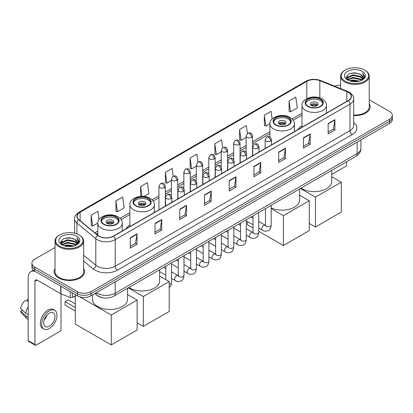<?xml version="1.0" encoding="UTF-8"?>
<svg xmlns="http://www.w3.org/2000/svg" width="413" height="413" viewBox="0 0 413 413"><rect width="100%" height="100%" fill="white"/><g stroke="black" fill="none" stroke-linecap="round" stroke-linejoin="round"><path stroke-width="0.62" d="M129.863 225.064A16.856 9.731 0 0 0 126.032 228.828M301.98 125.691A16.856 9.731 0 0 0 298.145 129.46M103.539 297.871A9.54 5.508 180 0 1 97.504 295.615L94.954 293.509M55.027 247.49L34.707 259.225A9.54 5.508 0 0 0 31.915 263.117L31.915 267.273A9.54 5.508 0 0 0 34.707 271.165L77.432 295.837A9.54 5.508 0 0 0 90.927 295.837L389.557 123.425A9.54 5.508 0 0 0 392.35 119.527L392.35 117.452A9.54 5.508 0 0 1 389.557 121.345A9.54 5.508 0 0 0 392.35 117.452L392.35 115.372A9.54 5.508 0 0 0 389.557 111.479L369.237 99.745M31.915 263.117A9.54 5.508 0 0 0 34.707 267.015L77.432 291.681A9.54 5.508 0 0 0 90.927 291.681L90.927 293.757L389.557 121.345L90.927 293.757A9.54 5.508 0 0 1 77.432 293.757A9.54 5.508 0 0 0 90.927 293.757L90.927 295.837M34.707 267.015L34.707 269.09L77.432 293.757L34.707 269.09A9.54 5.508 0 0 1 31.915 265.198A9.54 5.508 0 0 0 34.707 269.09L34.707 271.165M55.027 268.62A15.266 8.812 0 0 0 54.072 271.687A15.266 8.812 0 0 0 58.543 277.918A15.266 8.812 0 0 0 75.181 279.828A15.266 8.812 0 0 0 84.603 271.687A15.266 8.812 0 0 0 83.648 268.62A15.266 8.812 0 0 1 84.603 271.687A15.266 8.812 0 0 1 75.181 279.828A15.266 8.812 0 0 1 58.543 277.918A15.266 8.812 0 0 1 54.072 271.687A15.266 8.812 0 0 1 55.027 268.62M348.18 92.264A10.175 5.875 180 0 1 351.158 96.42A10.175 5.875 180 0 1 348.18 100.571L113.415 236.112A10.175 5.875 180 0 1 97.881 235.327L78.986 219.752A10.175 5.875 180 0 1 77.148 216.381A10.175 5.875 180 0 1 80.127 212.225L306.807 81.356A10.175 5.875 180 0 1 319.838 80.695L346.822 91.603A10.175 5.875 180 0 1 348.18 92.264M348.36 92.161A10.433 6.025 0 0 0 346.966 91.485L319.987 80.576A10.433 6.025 0 0 0 306.627 81.253L79.946 212.122A10.433 6.025 0 0 0 78.78 219.835L97.674 235.415A10.433 6.025 0 0 0 113.59 236.215L348.36 100.674A10.433 6.025 0 0 0 348.36 92.161M130.281 237.774L130.281 248.161L137.023 244.269L137.023 233.882L130.281 237.774M130.281 246.318L135.474 243.319L136.997 234.228A2.545 1.471 -120 0 0 137.023 233.882M135.428 243.345L137.023 244.269M155.014 223.495L155.014 233.882L161.762 229.984L161.762 219.597L155.014 223.495M155.014 232.039L160.208 229.039L161.731 219.943A2.545 1.471 -120 0 0 161.762 219.597M160.167 229.065L161.762 229.984M179.748 209.215L179.748 219.597L186.495 215.705L186.495 205.318L179.748 209.215M179.748 217.759L184.947 214.755L186.469 205.664A2.545 1.471 -120 0 0 186.495 205.318M184.9 214.786L186.495 215.705M204.487 194.931L204.487 205.318L211.234 201.425L211.234 191.038L204.487 194.931M204.487 203.475L209.68 200.475L211.203 191.384A2.545 1.471 -120 0 0 211.234 191.038M209.639 200.501L211.234 201.425M328.165 123.528L328.165 133.915L334.912 130.018L334.912 119.631L328.165 123.528M328.165 132.072L333.363 129.068L334.886 119.977A2.545 1.471 -120 0 0 334.912 119.631M333.317 129.099L334.912 130.018M303.431 137.808L303.431 148.195L310.173 144.297L310.173 133.915L303.431 137.808M303.431 146.352L308.625 143.352L310.148 134.256A2.545 1.471 -120 0 0 310.173 133.915M308.578 143.378L310.173 144.297M278.692 152.087L278.692 162.474L285.44 158.582L285.44 148.195L278.692 152.087M278.692 160.631L283.891 157.632L285.414 148.541A2.545 1.471 -120 0 0 285.44 148.195M283.845 157.658L285.44 158.582M253.959 166.372L253.959 176.759L260.706 172.861L260.706 162.474L253.959 166.372M253.959 174.916L259.152 171.911L260.675 162.82A2.545 1.471 -120 0 0 260.706 162.474M259.106 171.942L260.706 172.861M229.22 180.651L229.22 191.038L235.968 187.141L235.968 176.754L229.22 180.651M229.22 189.195L234.419 186.196L235.942 177.1A2.545 1.471 -120 0 0 235.968 176.754M234.372 186.222L235.968 187.141M353.704 115.588A15.266 8.812 0 0 0 370.193 106.807A15.266 8.812 0 0 0 369.237 103.735A15.266 8.812 0 0 1 370.193 106.807A15.266 8.812 0 0 1 353.704 115.588M90.927 291.681L389.557 119.269A9.54 5.508 0 0 0 392.35 115.372M340.617 85.207A9.54 5.508 0 0 0 334.628 86.188M143.961 196.428L148.892 193.578L147.369 182.727L140.621 186.624L140.621 196.392M115.888 200.904L117.411 211.755L124.158 207.863L122.635 197.011L115.888 200.904L115.996 211.229M99.043 219.458L97.896 211.291L91.149 215.183L91.258 225.508M222.669 147.684L221.575 139.883L214.832 143.781L214.941 154.106M247.408 133.425L246.313 125.604L239.566 129.496L239.674 139.821M272.121 118.965L271.047 111.324L264.305 115.217L264.413 125.542M289.038 100.937L290.561 111.789L297.308 107.891L295.785 97.04L289.038 100.937L289.146 111.262M173.202 176.253L172.102 168.447L165.36 172.34L165.468 182.665M197.935 161.963L196.841 154.168L190.094 158.06L190.202 168.385M190.094 158.06L191.617 168.912L196.314 166.202M191.617 168.912L190.094 168.344M214.832 143.781L216.355 154.632L221.229 151.819M216.355 154.632L214.832 154.064M239.566 129.496L241.089 140.353L246.143 137.431M241.089 140.353L239.566 139.78M264.305 115.217L265.827 126.068L269.916 123.709M265.827 126.068L264.305 125.5M290.561 111.789L289.038 111.221M165.36 172.34L166.883 183.196L171.4 180.584M166.883 183.196L165.36 182.623M140.621 186.624L141.984 196.335M117.411 211.755L115.888 211.188M91.149 215.183L92.672 226.04L97.798 223.077M92.672 226.04L91.149 225.467M331.716 174.477L345.48 166.527A1.59 0.919 120 0 0 346.605 164.581L346.605 161.798M345.258 81.227A13.675 7.893 0 0 0 364.596 81.227A13.675 7.893 0 0 0 364.596 70.06L365.046 70.324A14.31 8.26 0 0 1 369.237 76.162A14.31 8.26 0 0 1 360.404 83.798A14.31 8.26 0 0 1 344.809 82.006A14.31 8.26 0 0 1 340.617 76.162A14.31 8.26 0 0 1 344.809 70.324L345.258 70.06A13.675 7.893 0 0 0 345.258 81.227M353.704 115.036A14.31 8.26 0 0 0 369.237 106.807L369.237 76.162M349.568 80.855L352.867 80.008L359.558 81.082M350.513 81.144L352.867 80.659L358.582 81.325M347.509 79.792L352.867 77.412L360.549 79.033L361.783 80.06M347.839 80.065L352.867 78.062L360.549 79.683L361.442 80.365M347.07 79.353L347.245 77.629L352.867 74.815L360.549 76.436L362.65 78.821M346.997 79.038L347.245 78.279L352.867 75.465L360.549 77.086L362.5 79.131M361.36 80.432A7.95 4.589 0 0 0 362.877 77.737A7.95 4.589 0 0 0 360.549 74.49L362.872 77.892M362.346 71.361A10.495 6.061 0 0 0 347.529 71.346A10.495 6.061 0 0 0 347.457 79.905A10.495 6.061 0 0 0 347.503 79.931A10.495 6.061 0 0 0 362.392 79.905A10.495 6.061 0 0 0 362.346 71.361M360.549 74.49L354.834 72.786L348.964 73.865L346.244 76.942L348.051 80.22M362.01 80.117L364.545 76.901L364.596 76.322L362.531 72.874L363.832 76.735L361.442 80.396M365.046 70.324L364.596 70.06A13.675 7.893 0 0 0 345.258 70.06M362.531 72.874L364.596 76.451M348.83 73.932L352.423 73.044L358.861 73.622M346.347 78.109L347.519 77.19M350.1 76.09L352.423 75.641L358.634 76.152M350.1 78.687L352.423 78.238L358.634 78.749M350.58 81.16L352.423 80.834L358.572 81.325M346.28 77.856L348.205 76.488M347.302 79.601L348.205 79.084M320.297 99.275A8.585 4.956 0 0 0 310.937 98.201A8.585 4.956 0 0 0 305.635 102.78A8.585 4.956 0 0 0 308.15 106.286A8.585 4.956 0 0 0 317.509 107.359A8.585 4.956 0 0 0 322.811 102.78A8.585 4.956 0 0 0 320.297 99.275M322.734 103.431A8.585 4.956 0 0 0 320.297 100.571A8.585 4.956 0 0 0 311.464 99.383A8.585 4.956 0 0 0 305.713 103.431M301.005 188.121A17.491 10.098 0 0 0 301.857 188.648A17.491 10.098 0 0 0 320.916 190.837A17.491 10.098 0 0 0 331.716 181.508L331.716 170.393M316.921 102.522A3.815 2.204 0 0 0 312.765 102.042A3.815 2.204 0 0 0 310.406 104.076A3.815 2.204 0 0 0 311.526 105.635A3.815 2.204 0 0 0 315.682 106.115A3.815 2.204 0 0 0 318.041 104.076A3.815 2.204 0 0 0 316.921 102.522M317.7 104.985A3.815 2.204 0 0 0 316.921 104.339A3.815 2.204 0 0 0 310.746 104.985M311.139 105.377A5.09 2.937 180 0 1 317.081 105.284L317.081 105.537M311.557 105.656A4.45 2.571 180 0 1 316.626 105.547L317.081 105.284M316.549 105.826L316.626 105.547M315.46 227.016L315.46 197.151L341.319 182.221L341.319 212.086L315.46 227.016L309.254 223.433M315.46 197.151L300.411 188.467M331.716 176.676L341.319 182.221M288.228 117.788A8.585 4.956 0 0 0 278.873 116.714A8.585 4.956 0 0 0 273.571 121.293A8.585 4.956 0 0 0 276.085 124.798A8.585 4.956 0 0 0 285.445 125.872A8.585 4.956 0 0 0 290.742 121.293A8.585 4.956 0 0 0 288.228 117.788M290.669 121.943A8.585 4.956 0 0 0 288.228 119.089A8.585 4.956 0 0 0 279.4 117.896A8.585 4.956 0 0 0 273.643 121.943M271.191 207.889A17.491 10.098 0 0 0 289.709 209.133A17.491 10.098 0 0 0 299.647 200.021L299.647 188.906M284.856 121.035A3.815 2.204 0 0 0 280.695 120.555A3.815 2.204 0 0 0 278.341 122.594A3.815 2.204 0 0 0 279.456 124.148A3.815 2.204 0 0 0 283.617 124.628A3.815 2.204 0 0 0 285.972 122.594A3.815 2.204 0 0 0 284.856 121.035M285.631 123.502A3.815 2.204 0 0 0 284.856 122.852A3.815 2.204 0 0 0 278.682 123.502M279.074 123.89A5.09 2.937 180 0 1 285.016 123.797L285.016 124.05M279.493 124.168A4.45 2.571 180 0 1 284.557 124.06L285.016 123.797M284.48 124.339L284.557 124.06M283.395 245.529L283.395 215.669L309.254 200.739L309.254 230.599L283.395 245.529L258.729 231.29M253.009 227.986L247.413 224.755L247.413 221.544M283.395 215.669L271.191 208.622M299.647 195.189L309.254 200.739M148.179 198.643A8.585 4.956 0 0 0 138.82 197.569A8.585 4.956 0 0 0 133.518 202.148A8.585 4.956 0 0 0 136.037 205.653A8.585 4.956 0 0 0 145.391 206.732A8.585 4.956 0 0 0 150.693 202.148A8.585 4.956 0 0 0 148.179 198.643M150.621 202.798A8.585 4.956 0 0 0 148.179 199.944A8.585 4.956 0 0 0 139.346 198.756A8.585 4.956 0 0 0 133.595 202.798M128.887 287.494A17.491 10.098 0 0 0 129.739 288.021A17.491 10.098 0 0 0 148.799 290.21A17.491 10.098 0 0 0 159.599 280.881L159.599 269.766M144.803 201.89A3.815 2.204 0 0 0 140.647 201.415A3.815 2.204 0 0 0 138.288 203.449A3.815 2.204 0 0 0 139.408 205.008A3.815 2.204 0 0 0 143.569 205.483A3.815 2.204 0 0 0 145.923 203.449A3.815 2.204 0 0 0 144.803 201.89M145.583 204.358A3.815 2.204 0 0 0 144.803 203.707A3.815 2.204 0 0 0 138.629 204.358M139.021 204.745A5.09 2.937 180 0 1 144.968 204.652L144.968 204.91M139.439 205.024A4.45 2.571 180 0 1 144.509 204.92L144.968 204.652M144.431 205.194L144.509 204.92M143.342 326.384L143.342 296.524L169.206 281.594L169.206 311.454L143.342 326.384L137.137 322.801M143.342 296.524L128.293 287.835M159.599 276.049L169.206 281.594M116.11 217.161A8.585 4.956 0 0 0 106.755 216.082A8.585 4.956 0 0 0 101.453 220.666A8.585 4.956 0 0 0 103.968 224.171A8.585 4.956 0 0 0 113.327 225.245A8.585 4.956 0 0 0 118.624 220.666A8.585 4.956 0 0 0 116.11 217.161M118.552 221.311A8.585 4.956 0 0 0 116.11 218.456A8.585 4.956 0 0 0 107.282 217.269A8.585 4.956 0 0 0 101.526 221.311M92.548 294.897L92.548 299.394A17.491 10.098 0 0 0 97.674 306.534A17.491 10.098 0 0 0 116.734 308.723A17.491 10.098 0 0 0 127.529 299.394L127.529 288.279M112.739 220.403A3.815 2.204 0 0 0 108.578 219.928A3.815 2.204 0 0 0 106.224 221.962A3.815 2.204 0 0 0 107.344 223.521A3.815 2.204 0 0 0 111.5 223.996A3.815 2.204 0 0 0 113.854 221.962A3.815 2.204 0 0 0 112.739 220.403M113.518 222.87A3.815 2.204 0 0 0 112.739 222.22A3.815 2.204 0 0 0 106.564 222.87M106.957 223.263A5.09 2.937 180 0 1 112.899 223.17L112.899 223.423M107.375 223.536A4.45 2.571 180 0 1 112.439 223.433L112.899 223.17M112.367 223.712L112.439 223.433M75.295 311.015L65.063 305.104L65.063 301.624L75.295 307.535M111.278 344.896L111.278 315.036L137.137 300.106L137.137 329.966L111.278 344.896L75.295 324.128L75.295 295.77M111.278 315.036L79.688 296.797M127.529 294.562L137.137 300.106M65.063 301.624L68.212 299.807L75.295 303.901M72.316 292.879L72.316 297.489L76.307 295.187M35.182 271.444A12.72 7.346 -120 0 0 30.82 271.708A12.72 7.346 -120 0 0 28.187 277.531L28.187 340.627L34.935 344.519L34.935 281.423A3.18 1.838 60 0 1 35.59 279.968A3.18 1.838 60 0 1 37.18 280.128L60.696 293.7L60.696 286.173M34.935 344.519A1.59 0.919 120 0 0 35.26 345.247L28.518 341.355A1.59 0.919 -60 0 1 28.187 340.627M35.26 345.247A1.59 0.919 120 0 0 36.055 345.17L59.895 331.407A1.59 0.919 120 0 0 61.016 329.46L61.016 293.85M72.316 297.489A1.59 0.919 180 0 1 70.282 297.592L60.907 293.803A1.59 0.919 180 0 1 60.696 293.7M49.323 326.187A7.95 4.589 120 0 0 54.516 319.182A7.95 4.589 120 0 0 53.298 312.811A7.95 4.589 120 0 0 49.323 313.209A7.95 4.589 120 0 0 44.129 320.214A7.95 4.589 120 0 0 45.347 326.585A7.95 4.589 120 0 0 49.323 326.187M44.186 320.029A7.95 4.589 120 0 0 47.041 315.083M28.187 299.384L27.511 299.182L27.511 300.778L28.187 301.17M54.733 310.333L53.38 309.554A10.81 6.241 120 0 0 47.975 310.091A10.81 6.241 120 0 0 40.913 319.621A10.81 6.241 120 0 0 42.57 328.283L43.917 329.063A10.81 6.241 120 0 0 49.323 328.526A10.81 6.241 120 0 0 56.39 319.001A10.81 6.241 120 0 0 54.733 310.333A10.81 6.241 120 0 0 49.323 310.87A10.81 6.241 120 0 0 42.26 320.4A10.81 6.241 120 0 0 43.917 329.063M28.187 306.818A10.495 6.061 120 0 0 25.797 313.286L20.65 308.47A8.27 4.775 120 0 1 25.265 300.478L28.187 301.366M28.187 314.665L25.797 313.286M23.433 311.077L22.034 310.266L20.65 311.066L25.797 315.883L28.187 317.261M25.797 315.883A10.495 6.061 120 0 0 27.093 318.815A10.495 6.061 120 0 0 27.888 319.44L28.187 319.61M28.187 298.991A8.27 4.775 120 0 0 27.511 299.182M20.65 311.066A8.27 4.775 120 0 0 21.626 313.126L27.093 318.815M59.668 246.112A13.675 7.893 0 0 0 79.007 246.112A13.675 7.893 0 0 0 79.007 234.945L79.456 235.204A14.31 8.26 0 0 1 83.648 241.047A14.31 8.26 0 0 1 74.815 248.683A14.31 8.26 0 0 1 59.219 246.891A14.31 8.26 0 0 1 55.027 241.047A14.31 8.26 0 0 1 59.219 235.204L59.668 234.945A13.675 7.893 0 0 0 59.668 246.112M55.027 241.047L55.027 271.687A14.31 8.26 0 0 0 59.219 277.531A14.31 8.26 0 0 0 74.815 279.322A14.31 8.26 0 0 0 83.648 271.687L83.648 241.047M63.979 245.74L67.283 244.894L73.968 245.962M64.924 246.024L67.283 245.539L72.993 246.205M61.919 244.677L67.283 242.297L74.959 243.918L76.193 244.94M62.249 244.945L67.283 242.942L74.959 244.563L75.853 245.25M61.48 244.233L61.661 242.514L67.283 239.7L74.959 241.321L77.061 243.706M61.413 243.918L61.661 243.159L67.283 240.345L74.959 241.966L76.911 244.016M75.77 245.317A7.95 4.589 0 0 0 77.288 242.617A7.95 4.589 0 0 0 74.959 239.37L77.283 242.777M76.761 236.241A10.495 6.061 0 0 0 61.94 236.231A10.495 6.061 0 0 0 61.873 244.785A10.495 6.061 0 0 0 61.919 244.811A10.495 6.061 0 0 0 76.803 244.785A10.495 6.061 0 0 0 76.761 236.241M74.959 239.37L69.245 237.666L63.38 238.745L60.654 241.822L62.461 245.1M76.426 244.997L78.96 241.781L79.007 241.202L76.947 237.754L78.248 241.62L75.858 245.276M79.456 235.204L79.007 234.945A13.675 7.893 0 0 0 59.668 234.945M76.947 237.754L79.007 241.337M63.241 238.812L66.834 237.929L73.277 238.507M60.757 242.994L61.935 242.07M64.516 240.975L66.834 240.526L73.044 241.032M64.516 243.572L66.834 243.123L73.044 243.629M64.991 246.045L66.834 245.72L72.982 246.21M60.69 242.736L62.616 241.368M61.718 244.486L62.616 243.964M96.368 292.693A12.72 7.346 0 0 0 97.22 293.24A12.72 7.346 0 0 0 115.212 293.24L357.173 153.543A12.72 7.346 0 0 0 360.9 148.35C360.993 151.509 359.31 154.209 355.856 156.455L113.895 296.152A6.36 3.671 60 0 0 115.212 293.24L115.212 281.816M357.173 142.118L357.173 153.543A6.36 3.671 60 0 1 355.856 156.455M95.852 292.993A6.36 4.254 129.5 0 0 96.962 295.058L95.031 293.467M389.557 123.425L389.557 119.269M77.432 295.837L77.432 291.681M353.704 122.589A15.9 9.179 180 0 1 352.227 134.586L117.462 270.128A3.18 1.838 60 0 1 115.212 266.235L349.976 130.694A12.72 7.346 0 0 0 353.704 125.5L353.704 98.908A12.72 7.346 180 0 1 349.976 104.102A3.18 1.838 -120 0 0 348.36 100.674M117.462 270.128A15.9 9.179 180 0 1 94.975 270.128A15.9 9.179 180 0 1 93.193 268.904L83.648 261.037M97.674 235.415A3.18 2.127 129.5 0 0 95.795 238.662L95.795 265.254A12.72 7.346 0 0 0 97.22 266.235A12.72 7.346 0 0 0 115.212 266.235L115.212 239.643A12.72 7.346 180 0 1 95.795 238.662L76.906 223.087A12.72 7.346 180 0 1 74.603 218.875L74.603 233.242M353.704 98.908C354.127 96.926 352.666 94.706 349.321 92.259L347.648 91.449A3.18 1.487 112 0 0 346.966 91.485M347.648 91.449L320.664 80.54C315.398 78.677 310.4 78.95 305.666 81.356A3.18 1.838 60 0 1 306.627 81.253M79.946 212.122A3.18 1.838 -120 0 0 78.986 212.225C75.687 214.6 74.226 216.815 74.603 218.875M78.78 219.835A3.18 2.127 129.5 0 0 76.906 223.087L76.906 233.949M320.664 80.54A3.18 1.487 112 0 0 319.987 80.576M113.59 236.215A3.18 1.838 60 0 1 115.212 239.643L349.976 104.102L349.976 130.694A3.18 1.838 60 0 0 352.227 134.586M83.648 255.239L95.795 265.254A3.18 2.127 -50.5 0 1 93.193 268.904M80.127 212.225L80.127 220.692M346.822 91.603L346.822 101.355M319.838 80.695L319.838 97.855M327.127 112.728L326.466 112.46M306.807 81.356L306.807 98.609M301.98 113.224L292.136 118.908M269.911 131.737L252.508 141.788M246.143 145.459L240.046 148.979M233.686 152.65L227.589 156.171M221.229 159.846L215.132 163.367M208.771 167.038L202.675 170.559M196.314 174.229L190.217 177.75M183.857 181.421L177.76 184.941M171.4 188.617L165.298 192.138M158.938 195.808L152.087 199.763M129.863 212.597L120.018 218.281M97.798 231.11L94.835 232.818M229.22 180.982L235.942 177.1M253.959 166.697L260.675 162.82M278.692 152.418L285.414 148.541M303.431 138.138L310.148 134.256M328.165 123.854L334.886 119.977M204.487 195.261L211.203 191.384M179.748 209.541L186.469 205.664M155.014 223.825L161.731 219.943M130.281 238.105L136.997 234.228M307.814 106.482A9.065 5.235 0 0 0 320.633 106.482A9.065 5.235 0 0 0 320.633 99.079A9.065 5.235 0 0 0 307.814 99.079A9.065 5.235 0 0 0 307.814 106.482M326.466 113.105L326.466 105.377A12.245 7.067 180 0 1 318.908 111.908A12.245 7.067 180 0 1 305.568 110.374A12.245 7.067 180 0 1 301.98 105.377L301.98 127.245M275.75 124.994A9.065 5.235 0 0 0 288.568 124.994A9.065 5.235 0 0 0 288.568 117.591A9.065 5.235 0 0 0 275.75 117.591A9.065 5.235 0 0 0 275.75 124.994M294.402 131.623L294.402 123.89A12.245 7.067 180 0 1 286.844 130.42A12.245 7.067 180 0 1 273.499 128.887A12.245 7.067 180 0 1 269.911 123.89L269.911 136.987M135.696 205.85A9.065 5.235 0 0 0 148.515 205.85A9.065 5.235 0 0 0 148.515 198.452A9.065 5.235 0 0 0 135.696 198.452A9.065 5.235 0 0 0 135.696 205.85M154.348 212.478L154.348 204.745A12.245 7.067 180 0 1 146.791 211.275A12.245 7.067 180 0 1 133.451 209.747A12.245 7.067 180 0 1 129.863 204.745L129.863 226.618M103.632 224.362A9.065 5.235 0 0 0 116.451 224.362A9.065 5.235 0 0 0 116.451 216.964A9.065 5.235 0 0 0 103.632 216.964A9.065 5.235 0 0 0 103.632 224.362M122.284 230.991L122.284 223.263A12.245 7.067 180 0 1 114.726 229.793A12.245 7.067 180 0 1 101.381 228.26A12.245 7.067 180 0 1 97.798 223.263L97.798 235.26M270.577 141.04A3.18 1.838 0 0 0 271.506 139.744C270.216 135.66 268.961 136.476 266.736 136.987A3.18 1.838 60 0 1 268.326 137.147A3.18 1.838 -120 0 1 270.577 141.04A3.18 1.838 0 0 1 266.08 141.04A3.18 1.838 0 0 1 265.146 139.744L266.736 136.987M258.729 228.074L262.4 230.196A2.86 1.652 -60 0 1 261.961 227.899A2.86 1.652 -60 0 1 263.83 225.379A2.86 1.652 -60 0 1 263.959 225.307A2.86 1.652 -60 0 1 265.26 225.235L258.729 221.466M265.631 225.524L265.373 225.735L265.466 225.116A2.86 1.652 -0 0 0 266.302 226.288A2.86 1.652 -0 0 0 270.221 226.36A2.86 1.652 -0 0 0 271.191 225.116C270.799 228.441 269.766 230.299 268.099 230.686C265.709 231.414 263.809 231.249 262.4 230.196M258.12 148.231A3.18 1.838 0 0 0 259.049 146.935C257.758 142.857 256.504 143.667 254.279 144.178A3.18 1.838 60 0 1 255.869 144.338A3.18 1.838 -120 0 1 258.12 148.231A3.18 1.838 0 0 1 253.618 148.231A3.18 1.838 0 0 1 252.689 146.935L254.279 144.178M246.272 235.271L249.942 237.387A2.86 1.652 -60 0 1 249.504 235.095A2.86 1.652 -60 0 1 251.372 232.571A2.86 1.652 -60 0 1 251.502 232.504A2.86 1.652 -60 0 1 252.802 232.431L246.272 228.657M253.169 232.715L252.916 232.927L253.009 232.312A2.86 1.652 -0 0 0 253.845 233.479A2.86 1.652 -0 0 0 257.764 233.551A2.86 1.652 -0 0 0 258.729 232.312C258.337 235.632 257.309 237.49 255.642 237.878C253.252 238.606 251.352 238.44 249.942 237.387M245.658 155.427A3.18 1.838 0 0 0 246.592 154.126C245.301 150.048 244.047 150.859 241.822 151.375A3.18 1.838 60 0 1 243.412 151.53A3.18 1.838 -120 0 1 245.658 155.427A3.18 1.838 0 0 1 241.161 155.427A3.18 1.838 0 0 1 240.232 154.126L241.822 151.375M233.815 242.462L237.485 244.579A2.86 1.652 -60 0 1 237.047 242.286A2.86 1.652 -60 0 1 238.915 239.762A2.86 1.652 -60 0 1 239.039 239.695A2.86 1.652 -60 0 1 240.345 239.623L233.815 235.854M240.712 239.912L240.459 240.123L240.547 239.504A2.86 1.652 -0 0 0 241.388 240.671A2.86 1.652 -0 0 0 245.307 240.743A2.86 1.652 -0 0 0 246.272 239.504C245.88 242.829 244.852 244.682 243.185 245.074C240.794 245.802 238.895 245.637 237.485 244.579M233.2 162.619A3.18 1.838 0 0 0 234.135 161.318C232.844 157.239 231.59 158.05 229.365 158.566A3.18 1.838 60 0 1 230.955 158.721A3.18 1.838 -120 0 1 233.2 162.619A3.18 1.838 0 0 1 228.704 162.619A3.18 1.838 0 0 1 227.775 161.318L229.365 158.566M221.358 249.653L225.023 251.77A2.86 1.652 -60 0 1 224.584 249.478A2.86 1.652 -60 0 1 226.458 246.953A2.86 1.652 -60 0 1 226.582 246.886A2.86 1.652 -60 0 1 227.888 246.814L221.358 243.045M228.255 247.103L228.002 247.315L228.09 246.695A2.86 1.652 -0 0 0 228.931 247.862A2.86 1.652 -0 0 0 232.844 247.934A2.86 1.652 -0 0 0 233.815 246.695C233.422 250.02 232.395 251.878 230.728 252.266C228.337 252.993 226.438 252.828 225.023 251.77M220.743 169.81A3.18 1.838 0 0 0 221.678 168.514C220.387 164.431 219.133 165.246 216.908 165.758A3.18 1.838 60 0 1 218.498 165.918A3.18 1.838 -120 0 1 220.743 169.81A3.18 1.838 0 0 1 216.247 169.81A3.18 1.838 0 0 1 215.318 168.514L216.908 165.758M208.901 256.845L212.566 258.961A2.86 1.652 -60 0 1 212.127 256.669A2.86 1.652 -60 0 1 213.996 254.15A2.86 1.652 -60 0 1 214.125 254.078A2.86 1.652 -60 0 1 215.431 254.005L208.901 250.237M215.798 254.294L215.54 254.506L215.632 253.887A2.86 1.652 -0 0 0 216.474 255.058A2.86 1.652 -0 0 0 220.387 255.126A2.86 1.652 -0 0 0 221.358 253.887C220.965 257.211 219.938 259.07 218.27 259.457C215.88 260.185 213.975 260.02 212.566 258.961M208.286 177.001A3.18 1.838 0 0 0 209.215 175.706C207.925 171.627 206.67 172.438 204.445 172.949A3.18 1.838 60 0 1 206.035 173.109A3.18 1.838 -120 0 1 208.286 177.001A3.18 1.838 0 0 1 203.79 177.001A3.18 1.838 0 0 1 202.855 175.706L204.445 172.949M196.443 264.041L200.109 266.158A2.86 1.652 -60 0 1 199.67 263.861A2.86 1.652 -60 0 1 201.539 261.341A2.86 1.652 -60 0 1 201.668 261.274A2.86 1.652 -60 0 1 202.969 261.197L196.443 257.428M203.341 261.486L203.082 261.697L203.175 261.083A2.86 1.652 -0 0 0 204.012 262.25A2.86 1.652 -0 0 0 207.93 262.322A2.86 1.652 -0 0 0 208.901 261.083C208.508 264.403 207.476 266.261 205.813 266.648C203.418 267.376 201.518 267.211 200.109 266.158M195.829 184.193A3.18 1.838 0 0 0 196.758 182.897C195.468 178.819 194.213 179.629 191.988 180.14A3.18 1.838 60 0 1 193.578 180.3A3.18 1.838 -120 0 1 195.829 184.193A3.18 1.838 0 0 1 191.333 184.193A3.18 1.838 0 0 1 190.398 182.897L191.988 180.14M183.986 271.233L187.652 273.349A2.86 1.652 -60 0 1 187.213 271.057A2.86 1.652 -60 0 1 189.082 268.533A2.86 1.652 -60 0 1 189.211 268.465A2.86 1.652 -60 0 1 190.512 268.393L183.986 264.619M190.883 268.682L190.625 268.894L190.718 268.274A2.86 1.652 -0 0 0 191.555 269.441A2.86 1.652 -0 0 0 195.473 269.513A2.86 1.652 -0 0 0 196.443 268.274C196.051 271.599 195.019 273.452 193.356 273.845C190.961 274.568 189.061 274.408 187.652 273.349M183.372 191.389A3.18 1.838 0 0 0 184.301 190.088C183.011 186.01 181.756 186.821 179.531 187.337A3.18 1.838 60 0 1 181.121 187.492A3.18 1.838 -120 0 1 183.372 191.389A3.18 1.838 0 0 1 178.875 191.389A3.18 1.838 0 0 1 177.941 190.088L179.531 187.337M171.524 278.424L175.195 280.541A2.86 1.652 -60 0 1 174.756 278.248A2.86 1.652 -60 0 1 176.625 275.724A2.86 1.652 -60 0 1 176.754 275.657A2.86 1.652 -60 0 1 178.055 275.585L171.524 271.816M178.426 275.874L178.168 276.085L178.261 275.466A2.86 1.652 -0 0 0 179.097 276.633A2.86 1.652 -0 0 0 183.016 276.705A2.86 1.652 -0 0 0 183.986 275.466C183.594 278.79 182.561 280.644 180.894 281.036C178.504 281.764 176.604 281.599 175.195 280.541M170.915 198.581A3.18 1.838 0 0 0 171.844 197.28C170.554 193.201 169.299 194.017 167.074 194.528A3.18 1.838 60 0 1 168.664 194.683A3.18 1.838 -120 0 1 170.915 198.581A3.18 1.838 0 0 1 166.413 198.581A3.18 1.838 0 0 1 165.484 197.28L167.074 194.528M169.206 284.283A2.86 1.652 -0 0 0 170.559 283.896A2.86 1.652 -0 0 0 171.524 282.657L171.085 285.244L169.206 287.773M251.574 137.261A3.18 1.838 0 0 0 252.508 135.965C251.218 131.886 249.963 132.697 247.733 133.208A3.18 1.838 60 0 1 249.328 133.368A3.18 1.838 -120 0 1 251.574 137.261A3.18 1.838 0 0 1 247.077 137.261A3.18 1.838 0 0 1 246.143 135.965L247.733 133.208M239.117 144.457A3.18 1.838 0 0 0 240.046 143.156C238.755 139.078 237.501 139.888 235.276 140.405A3.18 1.838 60 0 1 236.866 140.559A3.18 1.838 -120 0 1 239.117 144.457A3.18 1.838 0 0 1 234.62 144.457A3.18 1.838 0 0 1 233.686 143.156L235.276 140.405M226.66 151.648A3.18 1.838 0 0 0 227.589 150.347C226.298 146.269 225.044 147.08 222.819 147.596A3.18 1.838 60 0 1 224.409 147.751A3.18 1.838 -120 0 1 226.66 151.648A3.18 1.838 0 0 1 222.163 151.648A3.18 1.838 0 0 1 221.229 150.347L222.819 147.596M214.202 158.84A3.18 1.838 0 0 0 215.132 157.539C213.841 153.46 212.587 154.276 210.362 154.787A3.18 1.838 60 0 1 211.952 154.942A3.18 1.838 -120 0 1 214.202 158.84A3.18 1.838 0 0 1 209.701 158.84A3.18 1.838 0 0 1 208.771 157.539L210.362 154.787M201.74 166.031A3.18 1.838 0 0 0 202.675 164.735C201.384 160.657 200.129 161.468 197.904 161.979A3.18 1.838 60 0 1 199.494 162.139A3.18 1.838 -120 0 1 201.74 166.031A3.18 1.838 0 0 1 197.244 166.031A3.18 1.838 0 0 1 196.314 164.735L197.904 161.979M189.283 173.223A3.18 1.838 0 0 0 190.217 171.927C188.927 167.848 187.672 168.659 185.447 169.17A3.18 1.838 60 0 1 187.037 169.33A3.18 1.838 -120 0 1 189.283 173.223A3.18 1.838 0 0 1 184.787 173.223A3.18 1.838 0 0 1 183.857 171.927L185.447 169.17M176.826 180.419A3.18 1.838 0 0 0 177.76 179.118C176.47 175.04 175.215 175.85 172.99 176.366A3.18 1.838 60 0 1 174.58 176.521A3.18 1.838 -120 0 1 176.826 180.419A3.18 1.838 0 0 1 172.329 180.419A3.18 1.838 0 0 1 171.4 179.118L172.99 176.366M164.369 187.61A3.18 1.838 0 0 0 165.298 186.309C164.007 182.231 162.753 183.047 160.528 183.558A3.18 1.838 60 0 1 162.118 183.713A3.18 1.838 -120 0 1 164.369 187.61A3.18 1.838 0 0 1 159.872 187.61A3.18 1.838 0 0 1 158.938 186.309L160.528 183.558M34.935 281.423L37.18 280.128M60.907 286.292L60.907 293.803M70.282 297.592L70.282 291.707M113.895 296.152C108.774 298.723 103.658 298.723 98.542 296.152L96.962 295.058M360.9 148.35L360.9 139.966M305.666 81.356L78.986 212.225M301.98 115.16L293.235 120.209M269.911 133.673L252.508 143.724M246.143 147.395L240.046 150.915M233.686 154.591L227.589 158.107M221.229 161.782L215.132 165.303M208.771 168.974L202.675 172.495M196.314 176.165L190.217 179.686M183.857 183.357L177.76 186.877M171.4 190.553L165.298 194.074M158.938 197.744L153.187 201.064M129.863 214.533L121.117 219.577M97.798 233.046L96.219 233.954M346.977 79.239L346.977 78.713M340.617 88.609L340.617 76.162M326.466 105.377C326.735 103.219 325.32 101.071 322.223 98.924C315.005 94.453 301.557 98.041 301.98 105.377M294.402 123.89C294.67 121.732 293.256 119.584 290.158 117.437C282.936 112.971 269.488 116.554 269.911 123.89M154.348 204.745C154.617 202.592 153.202 200.439 150.105 198.292C142.888 193.826 129.439 197.409 129.863 204.745M122.284 223.263C122.553 221.105 121.138 218.952 118.041 216.804C110.818 212.339 97.37 215.922 97.798 223.263M75.295 297.179L74.077 296.472M265.843 225.467L265.26 225.235M271.191 205.338L271.191 225.116M271.506 144.839L271.506 139.744M253.009 224.77L246.272 220.883M265.466 208.642L265.466 225.116M265.146 148.51L265.146 139.744M253.009 218.162L250.99 217.001M253.386 232.658L252.802 232.431M258.729 212.53L258.729 232.312M259.049 152.03L259.049 146.935M240.547 231.961L233.815 228.074M253.009 215.834L253.009 232.312M252.689 155.701L252.689 146.935M240.547 225.353L238.533 224.192M240.929 239.85L240.345 239.623M246.272 219.721L246.272 239.504M246.592 159.222L246.592 154.126M228.09 239.158L221.358 235.271M240.547 223.025L240.547 239.504M240.232 162.898L240.232 154.126M228.09 232.545L226.076 231.383M228.466 247.041L227.888 246.814M233.815 226.913L233.815 246.695M234.135 166.418L234.135 161.318M215.632 246.349L208.901 242.462M228.09 230.222L228.09 246.695M227.775 170.089L227.775 161.318M215.632 239.741L213.619 238.575M216.009 254.238L215.431 254.005M221.358 234.109L221.358 253.887M221.678 173.61L221.678 168.514M203.175 253.541L196.443 249.653M215.632 237.413L215.632 253.887M215.318 177.28L215.318 168.514M203.175 246.933L201.162 245.766M203.552 261.429L202.969 261.197M208.901 241.3L208.901 261.083M209.215 180.801L209.215 175.706M190.718 260.732L183.986 256.845M203.175 244.604L203.175 261.083M202.855 184.472L202.855 175.706M190.718 254.124L188.705 252.963M191.095 268.62L190.512 268.393M196.443 248.492L196.443 268.274M196.758 187.992L196.758 182.897M178.261 267.929L171.524 264.041M190.718 251.796L190.718 268.274M190.398 191.668L190.398 182.897M178.261 261.315L176.243 260.154M178.638 275.812L178.055 275.585M183.986 255.683L183.986 275.466M184.301 195.184L184.301 190.088M165.804 275.12L159.599 271.537M178.261 258.987L178.261 275.466M177.941 198.859L177.941 190.088M165.804 268.507L163.785 267.345M171.524 262.88L171.524 282.657M171.844 202.38L171.844 197.28M165.804 266.184L165.804 279.632M165.484 206.051L165.484 197.28M252.508 155.809L252.508 135.965M246.143 152.5L246.143 135.965M240.046 163.001L240.046 143.156M233.686 159.697L233.686 143.156M227.589 170.192L227.589 150.347M221.229 166.888L221.229 150.347M215.132 177.389L215.132 157.539M208.771 174.079L208.771 157.539M202.675 184.58L202.675 164.735M196.314 181.271L196.314 164.735M190.217 191.771L190.217 171.927M183.857 188.467L183.857 171.927M177.76 198.963L177.76 179.118M171.4 195.659L171.4 179.118M165.298 206.154L165.298 186.309M158.938 209.83L158.938 186.309M30.82 271.708L33.396 270.221M61.387 244.124L61.387 243.598"/></g></svg>
